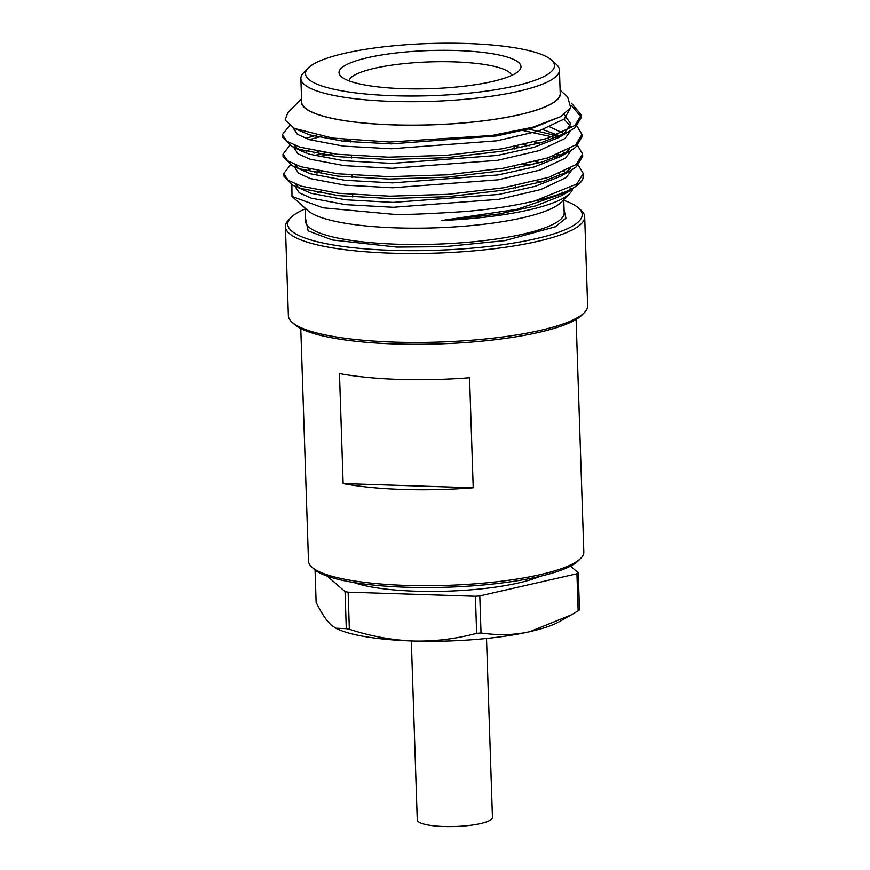 <?xml version="1.0" encoding="UTF-8"?>
<svg xmlns="http://www.w3.org/2000/svg" width="870" height="870" viewBox="0 0 870 870"><rect width="100%" height="100%" fill="white"/><g stroke="black" fill="none" stroke-linecap="round" stroke-linejoin="round"><path stroke-width="1.3" d="M486.504 638.471L492.442 817.376A37.606 7.884 178.1 0 1 455.108 826.5A37.606 7.884 178.1 0 1 417.263 819.866L411.325 640.972M584.379 312.58L582.117 314.897A147.313 30.885 178.1 0 1 439.1 343.911A147.313 30.885 178.1 0 1 294.484 324.434L292.07 322.281A149.716 31.385 -1.9 0 0 439.046 342.073A149.716 31.385 -1.9 0 0 584.379 312.58A149.716 31.385 -1.9 0 0 587.631 305.751L584.683 216.793A149.716 31.385 178.1 0 1 391.543 253.181A149.716 31.385 178.1 0 1 285.425 226.722A149.716 31.385 178.1 0 1 288.677 219.882L290.939 217.565A147.313 30.885 178.1 0 1 305.207 208.93M285.425 226.722L288.372 315.669A149.716 31.385 -1.9 0 0 292.07 322.281M580.823 558.236L578.561 560.541A135.339 28.373 178.1 0 1 447.169 587.196A135.339 28.373 178.1 0 1 314.309 569.306L311.906 567.153A137.732 28.873 -1.9 0 0 447.115 585.358A137.732 28.873 -1.9 0 0 580.823 558.236A137.732 28.873 -1.9 0 0 583.813 551.939L576.103 319.431M300.781 328.566L308.491 561.074A137.732 28.873 -1.9 0 0 311.906 567.153M479.794 595.906L481.023 632.99C498.521 635.535 514.812 635.089 529.917 631.642L571.372 614.84L559.584 621.528A119.766 25.11 178.1 0 1 529.917 631.642A119.766 25.11 178.1 0 1 413.326 641.038A119.766 25.11 178.1 0 1 337.288 628.901L335.853 628.205L346.282 628.673L345.053 591.589A137.014 28.721 -1.9 0 0 348.13 592.176L475.411 596.254A137.014 28.721 -1.9 0 0 479.794 595.906L576.93 573.754A137.014 28.721 -1.9 0 0 578.245 572.808L570.535 566.098M315.06 569.937L316.136 602.442C321.715 613.589 326.848 621.213 331.535 625.291L335.853 628.205M348.13 592.176L349.359 629.271C370.609 636.231 391.935 640.157 413.326 641.038C434.456 641.56 455.554 638.993 476.64 633.349L475.411 596.254M349.359 629.271A137.014 28.721 178.1 0 1 346.282 628.673M481.023 632.99A137.014 28.721 178.1 0 1 476.64 633.349M578.245 572.808L579.474 609.892A137.014 28.721 178.1 0 1 578.158 610.838L576.93 573.754M571.372 614.84L578.158 610.838M353.84 582.508A105.4 22.098 -1.9 0 0 447.31 591.165A105.4 22.098 -1.9 0 0 539.998 576.332M327.305 576.147L345.053 591.589M473.215 487.755L343.128 483.579L339.474 373.556A137.732 28.873 178.1 0 0 469.561 377.732L473.215 487.755A137.732 28.873 178.1 0 1 343.128 483.579M511.593 75.451A81.443 17.074 -1.9 0 0 453.977 61.868A81.443 17.074 -1.9 0 0 348.979 80.845M456.456 50.493A91.024 19.086 178.1 0 1 518.998 70.742A91.024 19.086 178.1 0 1 430.639 88.664A91.024 19.086 178.1 0 1 341.279 76.636A91.024 19.086 178.1 0 1 456.456 50.493M393.805 95.743A124.562 26.111 178.1 0 1 308.219 68.034A124.562 26.111 178.1 0 1 429.138 43.5A124.562 26.111 178.1 0 1 551.417 59.965A124.562 26.111 178.1 0 1 393.805 95.743M551.417 59.965L556.245 64.282A129.347 27.111 178.1 0 1 559.443 69.991A129.347 27.111 178.1 0 1 392.577 101.431A129.347 27.111 178.1 0 1 300.879 78.572A129.347 27.111 178.1 0 1 303.695 72.656L308.219 68.034M559.443 69.991L560.215 93.394A129.347 27.111 178.1 0 1 431.835 124.791A129.347 27.111 178.1 0 1 301.651 101.975L300.879 78.572M560.16 91.589A129.641 27.177 178.1 0 1 393.262 124.899A129.641 27.177 178.1 0 1 301.596 100.17M560.106 90.175L567.599 96.864L570.698 107.619L560.584 116.667L532.744 127.227L491.931 135.492L389.542 142.027L332.59 138.069L294.43 128.434L285.099 120.071L287.72 112.872L301.553 98.756M572.525 189.236A138.841 29.101 178.1 0 1 569.807 193.434A138.841 29.101 178.1 0 1 441.666 220.523L499.369 213.955L535.702 205.885L561.085 195.88L568.708 191.563L580.072 182.95A149.716 31.385 178.1 0 1 534.604 201.057L576.821 183.983L583.248 173.5L578.278 165.083M568.828 190.269L570.796 187.963M565.848 172.815L563.934 171.586M539.911 162.679L535.202 161.559M310.22 169.28L306.675 170.759M295.408 184.07L298.791 187.692M283.827 174.859L283.74 176.044L292.798 185.234L311.101 193.303L345.401 199.785L393.099 202.405L498.727 194.445L535.05 186.376L560.443 176.382L570.35 170.748L576.244 166.844L582.682 156.361L582.552 155.186M564.826 173.576L570.144 168.454M565.206 153.305L563.281 152.076M539.269 143.169L534.561 142.049M349.49 139.994L342.671 141.168M309.579 149.77L306.033 151.26M294.767 164.56L298.149 168.193M283.185 155.349L283.087 156.535L292.157 165.724L310.459 173.793L344.748 180.275L392.446 182.896L498.075 174.935L534.408 166.877L559.791 156.872L569.709 151.239L575.603 147.334L582.03 136.851L581.899 135.677M564.184 154.077L569.502 148.944M564.554 133.795L549.905 126.966M542.771 124.769L541.858 124.519M294.114 145.051L297.496 148.683M282.532 135.84L282.445 137.036L291.504 146.225L301.77 151.184L309.807 154.284L344.107 160.765L391.804 163.397L497.433 155.425L533.756 147.367L559.138 137.362L574.95 127.825L581.388 117.352L571.416 105.498M563.532 134.567L570.731 123.844L564.141 114.448M294.43 128.434L309.165 134.774L343.454 141.255L391.152 143.887L496.781 135.916L533.114 127.857L560.584 116.667M570.22 108.5L564.282 118.994L538.769 131.044L496.944 140.799L391.315 148.759L343.617 146.138L309.328 139.657L297.344 134.284L293.005 127.716M564.064 119.168L570.405 126.291M570.676 130.783L564.924 138.504L539.422 150.553L497.586 160.308L391.968 168.269L344.259 165.637L309.97 159.167L297.986 153.794L293.658 147.258M532.962 127.172L534.376 127.488M542.934 129.641L560.226 136.035M571.318 150.292L565.576 158.014L540.063 170.063L498.238 179.807L392.609 187.779L344.911 185.147L310.623 178.665L298.638 173.304L294.31 166.768M314.037 153.087L318.67 151.63M523.555 144.681L529.243 145.758M558.17 154.251L560.878 155.545M571.971 169.802L566.218 177.523L540.716 189.573L498.88 199.317L393.262 207.288L345.553 204.657L311.264 198.175L299.28 192.803L294.952 186.278M314.69 172.597L319.323 171.129M524.197 164.191L529.895 165.267M558.823 173.761L561.52 175.044M579.616 183.407L582.998 178.459L583.194 174.685M556.702 157.22L553.081 156.154M515.094 148.835L514.116 148.705M332.481 153.707L318.855 156.709M292.798 185.234L301.324 188.551L338.299 195.63L389.738 198.556L447.8 196.696L503.632 190.16L542.956 181.504L570.35 170.748M556.06 137.71L523.087 130.543M321.802 136.34L309.263 139.635M292.157 165.724L300.672 169.041L337.647 176.121L389.086 179.046L447.147 177.197L502.99 170.65L542.314 161.994L569.709 151.239M291.504 146.225L300.03 149.531L337.005 156.611L388.444 159.536L446.506 157.688L502.338 151.141L541.662 142.484L569.056 131.729M441.666 220.523L517.052 209.333L568.708 191.563M559.965 155.926L556.626 154.849M521.924 147.421L515.018 146.464M325.565 152.761L314.135 155.545M290.46 164.854L283.663 173.674L288.318 180.329L301.248 186.18L338.223 193.26L389.662 196.185L447.713 194.336L503.556 187.79L548.665 177.371L576.168 164.474L582.596 153.99L577.636 145.573M559.312 136.416L528.699 129.097M316.386 135.274L305.631 138.384M289.808 145.355L283.011 154.164L287.665 160.819L300.596 166.67L337.571 173.75L389.01 176.686L447.071 174.826L502.914 168.28L548.013 157.861L575.527 144.975L581.954 134.48L576.984 126.063M289.558 125.595L282.369 134.665L287.024 141.321L299.954 147.16L336.929 154.24L388.368 157.176L446.419 155.317L502.262 148.781L547.371 138.352L574.874 125.465L581.301 114.97L571.481 103.215M582.998 178.459A149.716 31.385 178.1 0 1 580.072 182.95M534.604 201.057C512.332 206.059 495.802 208.637 466.798 211.432C424.582 214.172 399.265 215.053 390.869 214.085L322.944 207.799L291.994 196.413L291.863 184.766M523.055 164.441L528.993 165.485M558.768 173.772L561.422 175M316.854 173.032L322.009 171.597M321.498 190.911A129.641 27.177 -1.9 0 0 317.67 192.564M291.994 196.413L307.991 210.703A129.641 27.177 -1.9 0 0 396.687 227.896A129.641 27.177 -1.9 0 0 561.106 202.308L569.807 193.434M562.705 192.89A129.641 27.177 -1.9 0 0 562.161 192.161M541.357 181.96A129.641 27.177 -1.9 0 0 536.855 180.808M536.659 180.851A129.347 27.111 178.1 0 1 541.173 182.015M561.933 192.248A129.347 27.111 178.1 0 1 562.466 192.977M317.876 192.607A129.347 27.111 178.1 0 1 321.704 190.943M563.76 200.35A147.313 30.885 178.1 0 1 578.572 208.028A147.313 30.885 178.1 0 1 392.163 250.332A147.313 30.885 178.1 0 1 290.939 217.565M578.572 208.028L580.986 210.181A149.716 31.385 178.1 0 1 584.683 216.793M305.174 208.191L305.62 221.361A129.347 27.111 -1.9 0 0 397.307 244.22A129.347 27.111 -1.9 0 0 564.173 212.78L563.738 199.621M305.522 218.468L308.154 230.876L332.275 239.968L396.687 247.069L444.418 246.678L504.883 240.609L555.343 226.798L565.924 218.163L564.086 209.887M515.421 188.04L515.344 185.669M514.779 168.53L514.692 166.159M514.126 149.02L514.05 146.66M352.741 196.99L352.665 194.619M352.089 177.48L352.013 175.12M351.447 157.981L351.371 155.61M350.914 142.006L350.849 140.124M583.324 175.87L583.248 173.5M582.682 156.361L582.596 154.001M582.03 136.851L581.954 134.491M581.388 117.352L581.301 114.981M283.74 176.044L283.663 173.674M283.087 156.535L283.011 154.164M282.445 137.025L282.369 134.665"/></g></svg>
